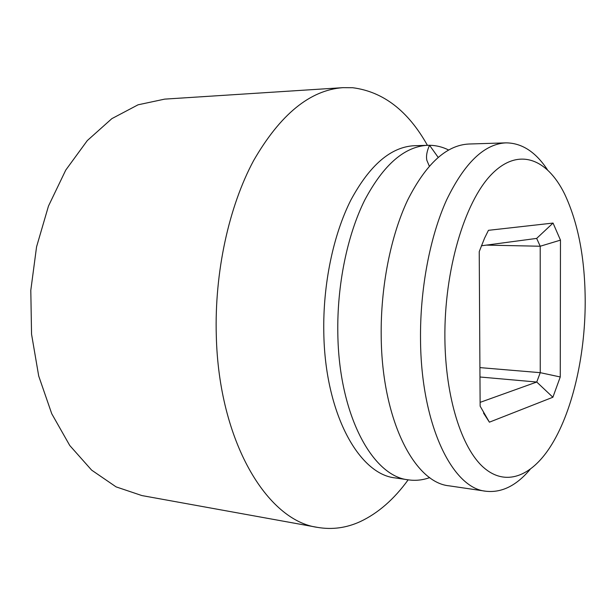 <?xml version="1.0" encoding="UTF-8"?>
<svg xmlns="http://www.w3.org/2000/svg" width="616" height="616" viewBox="0 0 616 616"><rect width="100%" height="100%" fill="white"/><g stroke="black" fill="none" stroke-linecap="round" stroke-linejoin="round"><path stroke-width="0.92" d="M585.2 302.679C585.208 259.428 578.339 223.185 564.587 193.94C546.946 158.173 517.948 146.854 491.183 174.728C464.495 202.348 444.175 270.578 444.883 338.276C445.445 397.574 461.607 448.048 483.498 467.413C505.49 486.763 530.961 476.584 550.019 447.231C571.925 413.544 585.069 357.01 585.2 302.679M552.883 397.243L489.397 422.176L480.141 406.167L479.233 251.621L484.553 238.2L488.442 230.322L553.045 223.069L560.468 240.132L560.252 376.969L552.883 397.243L536.744 382.036L480.118 402.363M483.514 413.043L489.397 422.176M481.381 245.784L536.659 238.407L540.217 246.238L540.247 372.672L536.744 382.036L479.972 377M429.298 166.104L426.826 160.237C426.002 156.048 426.903 151.059 429.537 145.276L438.145 157.334M448.587 149.973C442.473 146.947 436.128 145.376 429.537 145.276L414.452 145.707C391.021 146.824 369.816 164.957 350.851 200.085C333.248 234.919 322.861 284.554 323.8 332.463C324.901 413.097 358.874 474.466 395.349 477.931L408.531 479.872C372.449 476.484 338.839 414.737 337.822 333.464C336.944 285.185 347.278 235.158 364.749 200.054C383.583 164.657 404.589 146.408 427.773 145.291M547.324 169.577C535.558 151.836 521.76 142.935 505.928 142.866C484.292 143.921 464.526 162.924 446.631 199.869C430.014 236.536 419.981 288.919 420.52 339.393C420.982 424.393 452.244 488.342 485.893 491.237C501.624 492.985 516.354 485.724 530.083 469.446M485.893 491.237L449.195 485.847C414.352 482.713 381.935 419.804 381.204 336.575C380.495 287.148 390.683 235.882 407.723 199.961C426.08 163.748 446.461 145.099 468.853 144.021L505.928 142.866M429.745 477.6C422.745 480.118 415.677 480.88 408.531 479.872M408.169 479.818C394.055 499.291 378.062 513.236 360.183 521.637C346.385 527.943 332.216 529.86 317.671 527.404C267.259 520.843 218.811 441.61 216.301 335.743C214.422 272.38 228.859 206.614 253.623 160.584C280.319 114.322 310.102 90.013 342.958 87.657L352.699 87.726C383.221 91.668 408.123 110.865 427.404 145.307M536.659 238.407L553.045 223.069M486.394 245.114L540.217 246.238L560.468 240.132M479.918 367.606L540.247 372.672L560.252 376.969M317.671 527.404L141.896 495.572L116.093 486.879L91.63 470.123L69.77 445.514L51.744 413.736L38.708 376.03L31.547 334.165L30.8 290.305L36.567 246.816L48.479 206.044L65.758 170.085L87.303 140.579L111.85 118.642L138.061 104.805L164.695 99.122L342.958 87.657"/></g></svg>
